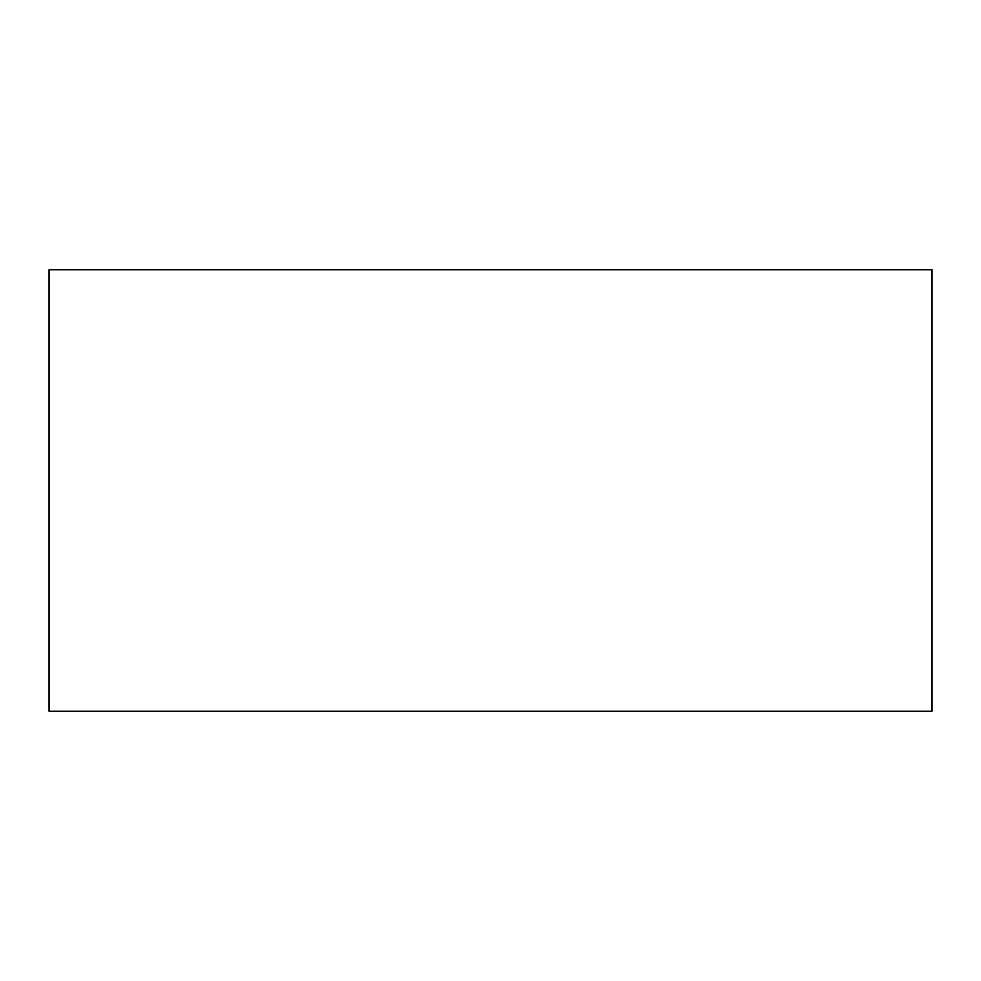 <?xml version="1.0" encoding="UTF-8"?>
<svg xmlns="http://www.w3.org/2000/svg" width="981" height="981" viewBox="0 0 981 981"><rect width="100%" height="100%" fill="white"/><g stroke="black" fill="none" stroke-linecap="round" stroke-linejoin="round"><path stroke-width="1.47" d="M931.95 711.225L931.95 269.775L49.05 269.775L49.05 711.225L931.95 711.225"/></g></svg>
